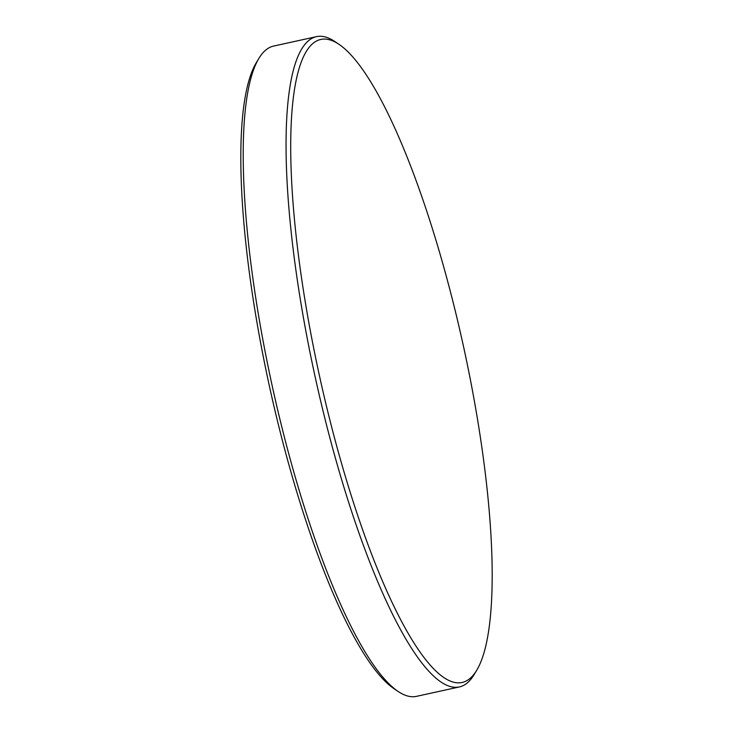<?xml version="1.0" encoding="UTF-8"?>
<svg xmlns="http://www.w3.org/2000/svg" width="733" height="733" viewBox="0 0 733 733"><rect width="100%" height="100%" fill="white"/><g stroke="black" fill="none" stroke-linecap="round" stroke-linejoin="round"><path stroke-width="1.1" d="M476.652 670.383L474.086 674.644A332.892 74.317 -102.4 0 1 459.353 686.94L416.5 696.35A332.892 74.317 -102.4 0 1 397.982 691.356L393.859 688.571A329.19 73.492 -102.4 0 1 268.177 380.454A329.19 73.492 -102.4 0 1 256.348 62.617L258.914 58.356A332.892 74.317 -102.4 0 1 273.647 46.06L316.5 36.65A332.892 74.317 -102.4 0 1 335.018 41.644L339.141 44.429A329.19 73.492 -102.4 0 1 464.823 352.546A329.19 73.492 -102.4 0 1 476.652 670.383A329.19 73.492 -102.4 0 1 318.095 369.487A329.19 73.492 -102.4 0 1 339.141 44.429M397.982 691.356A332.892 74.317 -102.4 0 1 270.88 379.776A332.892 74.317 -102.4 0 1 258.914 58.356M459.353 686.94A332.892 74.317 -102.4 0 1 313.733 370.357A332.892 74.317 -102.4 0 1 316.5 36.65"/></g></svg>
